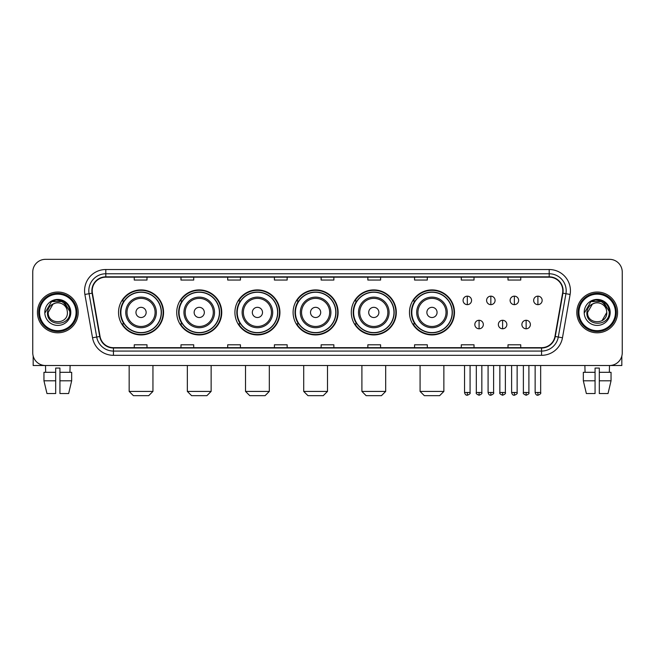 <?xml version="1.0" encoding="UTF-8"?>
<svg xmlns="http://www.w3.org/2000/svg" width="655" height="655" viewBox="0 0 655 655"><rect width="100%" height="100%" fill="white"/><g stroke="black" fill="none" stroke-linecap="round" stroke-linejoin="round"><path stroke-width="0.98" d="M409.473 312.427A22.507 22.507 0 0 0 431.981 334.934A22.507 22.507 0 0 0 454.488 312.427A22.507 22.507 0 0 0 431.981 289.911A22.507 22.507 0 0 0 409.473 312.427M351.285 312.427A22.507 22.507 0 0 0 373.792 334.934A22.507 22.507 0 0 0 396.3 312.427A22.507 22.507 0 0 0 373.792 289.911A22.507 22.507 0 0 0 351.285 312.427M293.096 312.427A22.507 22.507 0 0 0 315.612 334.934A22.507 22.507 0 0 0 338.119 312.427A22.507 22.507 0 0 0 315.612 289.911A22.507 22.507 0 0 0 293.096 312.427M234.916 312.427A22.507 22.507 0 0 0 257.423 334.934A22.507 22.507 0 0 0 279.931 312.427A22.507 22.507 0 0 0 257.423 289.911A22.507 22.507 0 0 0 234.916 312.427M176.727 312.427A22.507 22.507 0 0 0 199.235 334.934A22.507 22.507 0 0 0 221.75 312.427A22.507 22.507 0 0 0 199.235 289.911A22.507 22.507 0 0 0 176.727 312.427M118.539 312.427A22.507 22.507 0 0 0 141.054 334.934A22.507 22.507 0 0 0 163.562 312.427A22.507 22.507 0 0 0 141.054 289.911A22.507 22.507 0 0 0 118.539 312.427M123.942 323.889A20.6 20.6 0 0 1 123.942 300.956M182.123 323.889A20.6 20.6 0 0 1 182.123 300.956M240.311 323.889A20.6 20.6 0 0 1 240.311 300.956M298.5 323.889A20.6 20.6 0 0 1 298.5 300.956M356.68 323.889A20.6 20.6 0 0 1 356.68 300.956M414.869 323.889A20.6 20.6 0 0 1 414.869 300.956M32.75 272.079L32.75 352.767A12.74 12.74 0 0 0 45.49 365.515L609.51 365.515A12.74 12.74 0 0 0 622.25 352.767L622.25 272.079A12.74 12.74 0 0 0 609.51 259.331L45.49 259.331A12.74 12.74 0 0 0 32.75 272.079L32.75 352.767M37.425 312.427A20.387 20.387 0 0 0 57.812 332.805A20.387 20.387 0 0 0 78.191 312.427A20.387 20.387 0 0 0 57.812 292.04A20.387 20.387 0 0 0 37.425 312.427A20.387 20.387 0 0 0 57.812 332.805A20.387 20.387 0 0 0 78.191 312.427A20.387 20.387 0 0 0 57.812 292.04A20.387 20.387 0 0 0 37.425 312.427M576.809 312.427A20.387 20.387 0 0 0 597.188 332.805A20.387 20.387 0 0 0 617.575 312.427A20.387 20.387 0 0 0 597.188 292.04A20.387 20.387 0 0 0 576.809 312.427A20.387 20.387 0 0 0 597.188 332.805A20.387 20.387 0 0 0 617.575 312.427A20.387 20.387 0 0 0 597.188 292.04A20.387 20.387 0 0 0 576.809 312.427M92.208 290.763A13.591 13.591 0 0 1 105.799 277.171L549.201 277.171A13.591 13.591 0 0 1 562.588 293.121L554.949 336.441A13.591 13.591 0 0 1 541.562 347.674L113.438 347.674A13.591 13.591 0 0 1 100.051 336.441L92.412 293.121A13.591 13.591 0 0 1 92.208 290.763M91.872 290.763A13.927 13.927 0 0 0 92.085 293.178L99.724 336.498A13.927 13.927 0 0 0 113.438 348.01L541.562 348.01A13.927 13.927 0 0 0 555.276 336.498L562.915 293.178A13.927 13.927 0 0 0 549.201 276.836L105.799 276.836A13.927 13.927 0 0 0 91.872 290.763M84.888 294.447A21.238 21.238 0 0 1 105.799 269.524L549.201 269.524A21.238 21.238 0 0 1 570.112 294.447L562.473 337.767A21.238 21.238 0 0 1 541.562 355.321L113.438 355.321A21.238 21.238 0 0 1 92.527 337.767L84.888 294.447L89.072 293.71A16.989 16.989 0 0 1 105.799 273.774L549.201 273.774A16.989 16.989 0 0 1 565.928 293.71L558.289 337.03A16.989 16.989 0 0 1 541.562 351.072L113.438 351.072A16.989 16.989 0 0 1 96.711 337.03L89.072 293.71A16.989 16.989 0 0 1 88.81 290.763M609.51 259.331L45.49 259.331M45.678 372.31L45.49 365.515L609.51 365.515L609.322 372.31M622.25 352.767L622.25 272.079M555.276 336.498L558.289 337.03L565.928 293.71L570.112 294.447M321.13 277.171L321.13 280.045L333.87 280.045L333.87 277.171M274.412 277.171L274.412 280.045L287.152 280.045L287.152 277.171M227.694 277.171L227.694 280.045L240.434 280.045L240.434 277.171M180.976 277.171L180.976 280.045L193.716 280.045L193.716 277.171M134.259 277.171L134.259 280.045L146.998 280.045L146.998 277.171M367.848 277.171L367.848 280.045L380.588 280.045L380.588 277.171M414.566 277.171L414.566 280.045L427.306 280.045L427.306 277.171M461.284 277.171L461.284 280.045L474.024 280.045L474.024 277.171M508.002 277.171L508.002 280.045L520.741 280.045L520.741 277.171M333.87 347.674L333.87 344.8L321.13 344.8L321.13 347.674M287.152 347.674L287.152 344.8L274.412 344.8L274.412 347.674M240.434 347.674L240.434 344.8L227.694 344.8L227.694 347.674M193.716 347.674L193.716 344.8L180.976 344.8L180.976 347.674M146.998 347.674L146.998 344.8L134.259 344.8L134.259 347.674M380.588 347.674L380.588 344.8L367.848 344.8L367.848 347.674M427.306 347.674L427.306 344.8L414.566 344.8L414.566 347.674M474.024 347.674L474.024 344.8L461.284 344.8L461.284 347.674M520.741 347.674L520.741 344.8L508.002 344.8L508.002 347.674M33.176 356.033L33.176 365.515L82.44 365.515M43.95 372.31L43.95 380.801L46.972 393.54L43.95 380.801L43.95 372.31L55.683 372.31L55.683 368.061L59.932 368.061L59.932 372.31L71.665 372.31L71.665 380.801L68.644 393.54L71.665 380.801L59.932 380.801L59.932 372.31M70.126 365.515L69.938 372.31M55.683 372.31L55.683 393.54L46.972 393.54M43.95 380.801L55.683 380.801M68.644 393.54L59.932 393.54L59.932 380.801M76.07 312.427A18.266 18.266 0 0 0 57.812 294.16A18.266 18.266 0 0 0 39.546 312.427A18.266 18.266 0 0 0 57.812 330.685A18.266 18.266 0 0 0 76.07 312.427M76.922 312.427A19.11 19.11 0 0 0 57.812 293.309A19.11 19.11 0 0 0 38.694 312.427A19.11 19.11 0 0 0 57.812 331.536A19.11 19.11 0 0 0 76.922 312.427M67.408 312.427C67.997 324.806 47.618 324.806 48.208 312.427L53.006 304.108L55.429 303.126C50.672 304.419 48.028 307.523 47.496 312.427C46.472 327.025 70.257 326.648 69.823 312.427C69.897 308.39 68.398 305.058 65.336 302.422C62.553 300.391 59.449 299.589 56.043 300.031C62.323 300.522 65.991 303.805 67.064 309.872L67.408 312.427C67.997 324.806 47.618 324.806 48.208 312.427L53.006 304.108L55.429 303.126L53.006 304.108L48.208 312.427L53.006 304.108L55.429 303.126L53.006 304.108L48.208 312.427L53.006 304.108L55.429 303.126L53.006 304.108L48.208 312.427L53.006 304.108L55.429 303.126L53.006 304.108L48.208 312.427C47.618 324.806 67.997 324.806 67.408 312.427C67.997 324.806 47.618 324.806 48.208 312.427C47.618 324.806 67.997 324.806 67.408 312.427C67.997 324.806 47.618 324.806 48.208 312.427C47.618 324.806 67.997 324.806 67.408 312.427L67.064 309.872A9.596 9.596 0 0 0 55.429 303.126M44.81 312.427A12.994 12.994 0 0 0 57.812 325.42A12.994 12.994 0 0 0 70.805 312.427A12.994 12.994 0 0 0 57.812 299.425A12.994 12.994 0 0 0 44.81 312.427M56.043 300.031L51.548 301.578L45.293 312.427L51.548 301.578L64.067 301.578L70.322 312.427L64.067 301.578L51.548 301.578L45.293 312.427L51.548 301.578L64.067 301.578L70.322 312.427L64.067 301.578L51.548 301.578L45.293 312.427L51.548 301.578L64.067 301.578L70.322 312.427M148.693 395.669L133.407 395.669L129.158 391.42L152.942 391.42L148.693 395.669M146.147 312.427A5.093 5.093 0 0 0 141.054 307.326A5.093 5.093 0 0 0 135.953 312.427A5.093 5.093 0 0 0 141.054 317.519A5.093 5.093 0 0 0 146.147 312.427M156.34 312.427A15.286 15.286 0 0 0 141.054 297.133A15.286 15.286 0 0 0 125.76 312.427A15.286 15.286 0 0 0 141.054 327.713A15.286 15.286 0 0 0 156.34 312.427A15.286 15.286 0 0 1 141.054 327.713A15.286 15.286 0 0 1 125.76 312.427M161.228 312.427A20.174 20.174 0 0 0 141.054 292.253A20.174 20.174 0 0 0 120.88 312.427A20.174 20.174 0 0 0 141.054 332.593A20.174 20.174 0 0 0 161.228 312.427M163.136 312.427A22.082 22.082 0 0 1 122.174 323.889L124.221 323.889A20.362 20.362 0 0 0 154.523 327.688A20.362 20.362 0 0 0 154.523 297.157A20.362 20.362 0 0 0 124.221 300.956L122.174 300.956A22.082 22.082 0 0 1 163.136 312.427M206.882 395.669L191.596 395.669L187.346 391.42L211.131 391.42L206.882 395.669M204.335 312.427A5.093 5.093 0 0 0 199.235 307.326A5.093 5.093 0 0 0 194.142 312.427A5.093 5.093 0 0 0 199.235 317.519A5.093 5.093 0 0 0 204.335 312.427M214.529 312.427A15.286 15.286 0 0 0 199.235 297.133A15.286 15.286 0 0 0 183.949 312.427A15.286 15.286 0 0 0 199.235 327.713A15.286 15.286 0 0 0 214.529 312.427A15.286 15.286 0 0 1 199.235 327.713A15.286 15.286 0 0 1 183.949 312.427M219.409 312.427A20.174 20.174 0 0 0 199.235 292.253A20.174 20.174 0 0 0 179.061 312.427A20.174 20.174 0 0 0 199.235 332.593A20.174 20.174 0 0 0 219.409 312.427M221.325 312.427A22.082 22.082 0 0 1 180.362 323.889L182.409 323.889A20.362 20.362 0 0 0 212.711 327.688A20.362 20.362 0 0 0 212.711 297.157A20.362 20.362 0 0 0 182.409 300.956L180.362 300.956A22.082 22.082 0 0 1 221.325 312.427M265.07 395.669L249.776 395.669L245.527 391.42L269.311 391.42L265.07 395.669M262.516 312.427A5.093 5.093 0 0 0 257.423 307.326A5.093 5.093 0 0 0 252.322 312.427A5.093 5.093 0 0 0 257.423 317.519A5.093 5.093 0 0 0 262.516 312.427M272.709 312.427A15.286 15.286 0 0 0 257.423 297.133A15.286 15.286 0 0 0 242.129 312.427A15.286 15.286 0 0 0 257.423 327.713A15.286 15.286 0 0 0 272.709 312.427A15.286 15.286 0 0 1 257.423 327.713A15.286 15.286 0 0 1 242.129 312.427M277.597 312.427A20.174 20.174 0 0 0 257.423 292.253A20.174 20.174 0 0 0 237.249 312.427A20.174 20.174 0 0 0 257.423 332.593A20.174 20.174 0 0 0 277.597 312.427M279.505 312.427A22.082 22.082 0 0 1 238.551 323.889L240.598 323.889A20.362 20.362 0 0 0 270.892 327.688A20.362 20.362 0 0 0 270.892 297.157A20.362 20.362 0 0 0 240.598 300.956L238.551 300.956A22.082 22.082 0 0 1 279.505 312.427M323.251 395.669L307.965 395.669L303.715 391.42L327.5 391.42L323.251 395.669M320.704 312.427A5.093 5.093 0 0 0 315.612 307.326A5.093 5.093 0 0 0 310.511 312.427A5.093 5.093 0 0 0 315.612 317.519A5.093 5.093 0 0 0 320.704 312.427M330.898 312.427A15.286 15.286 0 0 0 315.612 297.133A15.286 15.286 0 0 0 300.317 312.427A15.286 15.286 0 0 0 315.612 327.713A15.286 15.286 0 0 0 330.898 312.427A15.286 15.286 0 0 1 315.612 327.713A15.286 15.286 0 0 1 300.317 312.427M335.786 312.427A20.174 20.174 0 0 0 315.612 292.253A20.174 20.174 0 0 0 295.438 312.427A20.174 20.174 0 0 0 315.612 332.593A20.174 20.174 0 0 0 335.786 312.427M337.693 312.427A22.082 22.082 0 0 1 296.731 323.889L298.778 323.889A20.362 20.362 0 0 0 329.08 327.688A20.362 20.362 0 0 0 329.08 297.157A20.362 20.362 0 0 0 298.778 300.956L296.731 300.956A22.082 22.082 0 0 1 337.693 312.427M381.439 395.669L366.145 395.669L361.904 391.42L385.689 391.42L381.439 395.669M378.893 312.427A5.093 5.093 0 0 0 373.792 307.326A5.093 5.093 0 0 0 368.7 312.427A5.093 5.093 0 0 0 373.792 317.519A5.093 5.093 0 0 0 378.893 312.427M389.086 312.427A15.286 15.286 0 0 0 373.792 297.133A15.286 15.286 0 0 0 358.506 312.427A15.286 15.286 0 0 0 373.792 327.713A15.286 15.286 0 0 0 389.086 312.427A15.286 15.286 0 0 1 373.792 327.713A15.286 15.286 0 0 1 358.506 312.427M393.966 312.427A20.174 20.174 0 0 0 373.792 292.253A20.174 20.174 0 0 0 353.618 312.427A20.174 20.174 0 0 0 373.792 332.593A20.174 20.174 0 0 0 393.966 312.427M395.882 312.427A22.082 22.082 0 0 1 354.92 323.889L356.967 323.889A20.362 20.362 0 0 0 387.269 327.688A20.362 20.362 0 0 0 387.269 297.157A20.362 20.362 0 0 0 356.967 300.956L354.92 300.956A22.082 22.082 0 0 1 395.882 312.427M439.628 395.669L424.334 395.669L420.084 391.42L443.869 391.42L439.628 395.669M437.073 312.427A5.093 5.093 0 0 0 431.981 307.326A5.093 5.093 0 0 0 426.88 312.427A5.093 5.093 0 0 0 431.981 317.519A5.093 5.093 0 0 0 437.073 312.427M447.267 312.427A15.286 15.286 0 0 0 431.981 297.133A15.286 15.286 0 0 0 416.686 312.427A15.286 15.286 0 0 0 431.981 327.713A15.286 15.286 0 0 0 447.267 312.427A15.286 15.286 0 0 1 431.981 327.713A15.286 15.286 0 0 1 416.686 312.427M452.155 312.427A20.174 20.174 0 0 0 431.981 292.253A20.174 20.174 0 0 0 411.807 312.427A20.174 20.174 0 0 0 431.981 332.593A20.174 20.174 0 0 0 452.155 312.427M454.062 312.427A22.082 22.082 0 0 1 413.108 323.889L415.147 323.889A20.362 20.362 0 0 0 445.449 327.688A20.362 20.362 0 0 0 445.449 297.157A20.362 20.362 0 0 0 415.147 300.956L413.108 300.956A22.082 22.082 0 0 1 454.062 312.427M467.318 296.158A4.249 4.249 0 0 0 463.069 300.399A4.249 4.249 0 0 0 467.318 304.649A4.249 4.249 0 0 0 471.559 300.399A4.249 4.249 0 0 0 467.318 296.158L467.318 304.649A4.249 4.249 0 0 0 471.559 300.399A4.249 4.249 0 0 0 467.318 296.158M490.841 296.158A4.249 4.249 0 0 0 486.6 300.399A4.249 4.249 0 0 0 490.841 304.649A4.249 4.249 0 0 0 495.09 300.399A4.249 4.249 0 0 0 490.841 296.158L490.841 304.649A4.249 4.249 0 0 0 495.09 300.399A4.249 4.249 0 0 0 490.841 296.158M514.371 296.158A4.249 4.249 0 0 0 510.122 300.399A4.249 4.249 0 0 0 514.371 304.649A4.249 4.249 0 0 0 518.621 300.399A4.249 4.249 0 0 0 514.371 296.158L514.371 304.649A4.249 4.249 0 0 0 518.621 300.399A4.249 4.249 0 0 0 514.371 296.158M537.902 296.158A4.249 4.249 0 0 0 533.653 300.399A4.249 4.249 0 0 0 537.902 304.649A4.249 4.249 0 0 0 542.152 300.399A4.249 4.249 0 0 0 537.902 296.158L537.902 304.649A4.249 4.249 0 0 0 542.152 300.399A4.249 4.249 0 0 0 537.902 296.158M479.083 320.279A4.249 4.249 0 0 0 474.834 324.528A4.249 4.249 0 0 0 479.083 328.777A4.249 4.249 0 0 0 483.325 324.528A4.249 4.249 0 0 0 479.083 320.279L479.083 328.777A4.249 4.249 0 0 0 483.325 324.528A4.249 4.249 0 0 0 479.083 320.279M502.606 320.279A4.249 4.249 0 0 0 498.365 324.528A4.249 4.249 0 0 0 502.606 328.777A4.249 4.249 0 0 0 506.855 324.528A4.249 4.249 0 0 0 502.606 320.279L502.606 328.777A4.249 4.249 0 0 0 506.855 324.528A4.249 4.249 0 0 0 502.606 320.279M526.137 320.279A4.249 4.249 0 0 0 521.888 324.528A4.249 4.249 0 0 0 526.137 328.777A4.249 4.249 0 0 0 530.386 324.528A4.249 4.249 0 0 0 526.137 320.279L526.137 328.777A4.249 4.249 0 0 0 530.386 324.528A4.249 4.249 0 0 0 526.137 320.279M621.824 356.033L621.824 365.515L572.56 365.515M583.335 372.31L583.335 380.801L586.356 393.54L583.335 380.801L583.335 372.31L595.067 372.31L595.067 368.061L599.317 368.061L599.317 372.31L611.05 372.31L611.05 380.801L608.028 393.54L611.05 380.801L599.317 380.801L599.317 372.31M595.067 372.31L595.067 393.54L586.356 393.54M583.335 380.801L595.067 380.801M608.028 393.54L599.317 393.54L599.317 380.801M584.874 365.515L585.062 372.31M615.454 312.427A18.266 18.266 0 0 0 597.188 294.16A18.266 18.266 0 0 0 578.93 312.427A18.266 18.266 0 0 0 597.188 330.685A18.266 18.266 0 0 0 615.454 312.427M616.306 312.427A19.11 19.11 0 0 0 597.188 293.309A19.11 19.11 0 0 0 578.078 312.427A19.11 19.11 0 0 0 597.188 331.536A19.11 19.11 0 0 0 616.306 312.427M606.448 309.872L606.792 312.427C607.381 324.806 587.003 324.806 587.592 312.427L592.39 304.108L594.814 303.126A9.596 9.596 0 0 1 606.448 309.872L606.792 312.427C607.381 324.806 587.003 324.806 587.592 312.427L592.39 304.108L594.814 303.126C590.057 304.419 587.412 307.523 586.88 312.427C585.857 327.025 609.641 326.648 609.207 312.427C609.281 308.39 607.783 305.058 604.721 302.422C601.937 300.391 598.834 299.589 595.428 300.031C601.708 300.522 605.376 303.805 606.448 309.872L606.792 312.427L601.994 320.737M606.792 312.427C607.381 324.806 587.003 324.806 587.592 312.427L592.39 304.108L594.814 303.126L592.39 304.108L587.592 312.427L592.39 304.108L594.814 303.126L592.39 304.108L587.592 312.427L592.39 304.108L594.814 303.126L592.39 304.108L587.592 312.427C587.003 324.806 607.381 324.806 606.792 312.427M584.194 312.427A12.994 12.994 0 0 0 597.188 325.42A12.994 12.994 0 0 0 610.19 312.427A12.994 12.994 0 0 0 597.188 299.425A12.994 12.994 0 0 0 584.194 312.427M584.678 312.427L590.933 301.578L595.428 300.031L590.933 301.578L584.678 312.427L590.933 301.578L603.452 301.578L609.707 312.427L603.452 301.578L609.707 312.427L603.452 301.578L590.933 301.578L584.678 312.427L590.933 301.578L603.452 301.578L609.707 312.427L603.452 301.578L590.933 301.578L584.678 312.427L590.933 301.578L603.452 301.578L609.707 312.427L603.452 301.578L590.933 301.578L584.678 312.427L590.933 301.578L603.452 301.578L609.707 312.427L603.452 301.578L590.933 301.578L584.678 312.427L590.933 301.578L603.452 301.578L609.707 312.427L603.452 301.578L590.933 301.578L584.678 312.427L590.933 301.578L595.428 300.031M549.201 269.524L549.201 276.836M89.072 293.71L92.085 293.178M113.438 355.321L113.438 348.01M541.562 348.01L541.562 355.321M92.527 337.767L99.724 336.498M562.915 293.178L565.928 293.71M105.799 269.524L105.799 276.836M558.289 337.03L562.473 337.767M155.096 312.427A14.05 14.05 0 0 0 141.054 298.377A14.05 14.05 0 0 0 127.005 312.427A14.05 14.05 0 0 0 141.054 326.468A14.05 14.05 0 0 0 155.096 312.427M213.284 312.427A14.05 14.05 0 0 0 199.235 298.377A14.05 14.05 0 0 0 185.193 312.427A14.05 14.05 0 0 0 199.235 326.468A14.05 14.05 0 0 0 213.284 312.427M271.465 312.427A14.05 14.05 0 0 0 257.423 298.377A14.05 14.05 0 0 0 243.373 312.427A14.05 14.05 0 0 0 257.423 326.468A14.05 14.05 0 0 0 271.465 312.427M329.653 312.427A14.05 14.05 0 0 0 315.612 298.377A14.05 14.05 0 0 0 301.562 312.427A14.05 14.05 0 0 0 315.612 326.468A14.05 14.05 0 0 0 329.653 312.427M387.842 312.427A14.05 14.05 0 0 0 373.792 298.377A14.05 14.05 0 0 0 359.751 312.427A14.05 14.05 0 0 0 373.792 326.468A14.05 14.05 0 0 0 387.842 312.427M446.022 312.427A14.05 14.05 0 0 0 431.981 298.377A14.05 14.05 0 0 0 417.931 312.427A14.05 14.05 0 0 0 431.981 326.468A14.05 14.05 0 0 0 446.022 312.427M467.318 392.484L464.551 392.484C465.034 394.449 465.959 395.366 467.318 395.243L467.318 392.484L470.077 392.484L470.077 365.515M490.841 392.484L488.081 392.484C488.565 394.449 489.49 395.366 490.841 395.243L490.841 392.484L493.608 392.484L493.608 365.515M514.371 392.484L511.612 392.484C512.095 394.449 513.012 395.366 514.371 395.243L514.371 392.484L517.131 392.484L517.131 365.515M537.902 392.484L535.143 392.484C535.626 394.449 536.543 395.366 537.902 395.243L537.902 392.484L540.662 392.484L540.662 365.515M479.083 392.484L476.316 392.484C475.759 393.36 476.676 394.285 479.083 395.243L479.083 392.484L481.843 392.484L481.843 365.515M502.606 392.484L499.847 392.484C499.29 393.36 500.207 394.285 502.606 395.243L502.606 392.484L505.365 392.484L505.365 365.515M526.137 392.484L523.378 392.484C522.821 393.36 523.738 394.285 526.137 395.243L526.137 392.484L528.896 392.484L528.896 365.515M152.942 365.515L152.942 391.42M129.158 365.515L129.158 391.42M211.131 365.515L211.131 391.42M187.346 365.515L187.346 391.42M269.311 365.515L269.311 391.42M245.527 365.515L245.527 391.42M327.5 365.515L327.5 391.42M303.715 365.515L303.715 391.42M385.689 365.515L385.689 391.42M361.904 365.515L361.904 391.42M443.869 365.515L443.869 391.42M420.084 365.515L420.084 391.42M464.551 392.484L464.551 365.515M470.077 392.484C470.634 393.36 469.717 394.285 467.318 395.243M488.081 392.484L488.081 365.515M493.608 392.484C494.165 393.36 493.248 394.285 490.841 395.243M511.612 392.484L511.612 365.515M517.131 392.484C517.696 393.36 516.77 394.285 514.371 395.243M535.143 392.484L535.143 365.515M540.662 392.484C541.226 393.36 540.301 394.285 537.902 395.243M476.316 392.484L476.316 365.515M481.843 392.484C482.399 393.36 481.482 394.285 479.083 395.243M499.847 392.484L499.847 365.515M505.365 392.484C505.93 393.36 505.013 394.285 502.606 395.243M523.378 392.484L523.378 365.515M528.896 392.484C529.461 393.36 528.536 394.285 526.137 395.243"/></g></svg>
